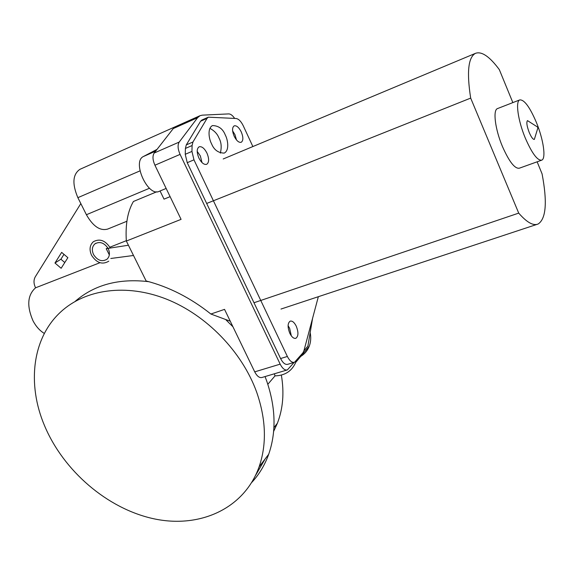 <?xml version="1.0" encoding="UTF-8"?>
<svg xmlns="http://www.w3.org/2000/svg" width="574" height="574" viewBox="0 0 574 574"><rect width="100%" height="100%" fill="white"/><g stroke="black" fill="none" stroke-linecap="round" stroke-linejoin="round"><path stroke-width="0.86" d="M44.356 333.458C39.85 330.753 36.083 326.57 33.062 320.909C26.619 306.057 27.452 295.022 35.574 287.804L99.948 262.713M133.505 255.48L110.796 258.487M146.32 281.368L146.872 281.16M156.795 191.759L133.433 201.481C127.65 211.297 125.29 224.484 126.345 241.037L146.133 280.973C169.043 286.871 190.625 297.892 210.873 314.021L230.267 321.218M61.138 268.28L67.876 257.683L61.662 252.381L54.968 263.014L61.138 268.28M109.871 247.215L126.323 240.693M80.826 203.576L35.308 276.768C33.5 280.004 33.586 283.685 35.574 287.804M287.036 370L262.024 377.477C259.455 378.101 257.023 376.228 254.72 371.859L224.542 309.372L210.873 314.021M296.27 360.73L295.703 362.409C291.915 371.069 285.027 375.554 275.018 375.884L267.828 384.286M275.018 375.884L274.379 373.782M80.037 169.28L79.894 169.344C72.697 174.36 72.023 183.795 77.87 197.671L86.409 214.726C93.045 226.364 100.141 231.143 107.682 229.069L126.897 221.255M303.904 350.836L307.894 346.1L312.593 318.276M166.144 188.444L159.314 191.286C148.142 197.456 131.726 161.868 143.378 156.523L157.046 149.355M234.658 118.416C232.621 115.446 230.648 113.939 228.739 113.903L202.292 115.152L200.017 115.69L197.571 117.72L179.203 142.079C177.474 144.957 177.768 149.061 180.085 154.384L280.177 364.146C282.48 368.58 284.876 370.503 287.373 369.9L294.182 362.373M126.345 241.037L181.075 219.361L154.93 165.219C152.627 159.974 152.383 155.913 154.184 153.028L179.203 142.079M197.571 117.72L173.269 128.562L154.184 153.028M160.067 190.977L164.028 199.149L170.112 196.652M273.633 431.397L277.393 423.232C283.025 408.645 284.345 392.594 281.353 375.08M310.168 332.626C311.151 337.512 310.835 342.075 309.207 346.33C307.477 350.657 304.651 354.022 300.726 356.425M146.901 281.167L146.356 281.368M63.972 254.354L60.894 259.218L54.968 263.014M60.894 259.218L64.79 262.54M128.433 245.234L106.212 248.664L107.862 248.011M106.212 248.664L109.325 254.892M265.188 458.877L255.53 475.487M75.137 301.4C94.394 284.718 118.976 278.153 148.867 281.691M226.07 319.983L232.951 326.778M265.052 376.573L266.58 380.634C275.742 407.339 276.446 431.878 268.697 454.264C264.815 465.069 259.175 474.454 251.785 482.411M256.657 392.114C242.077 351.711 206.403 314.939 166.374 299.09C126.294 283.298 85.418 289.167 60.858 311.826C32.144 337.964 26.885 384.2 44.557 425.729C63.542 470.96 107.331 508.586 153.38 518.688C199.314 528.783 244.058 509.038 259.096 466.87C266.888 444.197 266.071 419.278 256.657 392.114M232.628 130.915L234.938 134.603L236.481 139.934M241.252 131.898C243.383 137.172 243.383 140.63 241.245 142.273C238.906 142.826 236.553 140.824 234.185 136.26C232.047 130.965 232.04 127.5 234.17 125.864C236.538 125.319 238.899 127.328 241.252 131.898M209.926 128.346C214.411 130.779 217.41 133.972 218.924 137.925C221.32 142.151 221.794 147.209 220.344 153.115M225.352 135.155C227.577 139.023 229.822 150.28 224.24 153.093C218.177 152.985 213.923 149.807 211.462 143.565C209.18 139.633 206.984 128.361 212.502 125.57C218.665 125.713 222.949 128.906 225.352 135.155M288.091 325.695L289.626 328.271L291.327 335.862M296.249 326.154C298.609 332.238 298.487 336.285 295.875 338.301C293.802 338.796 291.779 337.139 289.813 333.315C287.438 327.202 287.552 323.148 290.157 321.153C292.259 320.658 294.29 322.323 296.249 326.154M197.198 151.364L200.326 155.898L202.005 162.578M206.941 153.086C209.245 158.725 209.166 162.464 206.705 164.3C204.064 164.96 201.46 162.88 198.898 158.051C196.588 152.397 196.66 148.652 199.106 146.815C201.79 146.169 204.394 148.257 206.941 153.086M252.869 146.557L243.268 125.806C241.073 121.365 238.684 118.933 236.108 118.495L208.326 117.175L207.078 118.352L192.95 142.008L192.096 145.538L191.946 151.421L193.962 159.837L287.366 356.468C289.669 360.931 292.058 362.861 294.527 362.266L302.921 352.823L303.926 350.75L318.348 296.693M207.078 118.352L200.584 121.229L186.285 144.899L192.95 142.008M192.096 145.538L185.416 148.422L185.244 154.298L191.946 151.421M193.962 159.837L187.239 162.693L280.578 358.542L287.366 356.468M294.197 362.366L287.768 364.311C285.278 364.906 282.882 362.983 280.578 358.542M187.239 162.693L185.244 154.298M185.416 148.422L186.285 144.899M200.584 121.229L201.847 120.052L208.326 117.175M537.68 127.557L537.608 127.076L537.68 127.557M529.68 122.025L527.484 120.619C526.265 122.154 526.846 126.093 529.214 132.451C531.28 137.229 532.995 139.547 534.351 139.41L535.054 137.114M536.374 122.406C529.759 106.972 524.213 99.474 519.735 99.919C515.309 101.325 517.999 120.612 525.267 137.982C531.998 153.416 537.501 160.806 541.77 160.146C546.254 158.524 543.399 139.339 536.374 122.406M497.701 108.5L497.45 108.601C492.743 110.115 495.147 129.301 502.422 146.463C509.174 161.703 514.813 168.95 519.341 168.196L541.447 160.268M512.847 102.603L499.315 69.605C489.6 56.51 481.651 51.086 475.466 53.339C468.233 57.264 466.64 72.188 470.68 98.104L518.717 213.119C526.86 222.447 533.339 226.077 538.168 223.989C546.104 218.716 547.409 202.012 542.078 173.872L537.135 161.811M470.68 98.104L206.669 203.461L253.988 302.742L518.717 213.119M110.251 247.925C105.336 240.377 99.704 238.31 93.354 241.733C89.695 245.155 89.099 249.69 91.567 255.315C96.662 263.021 102.402 264.973 108.773 261.184M108.07 248.377C104.138 242.68 99.754 241.173 94.918 243.871C92.055 246.569 91.596 250.121 93.54 254.54C97.53 260.589 102.043 262.139 107.058 259.19C109.727 256.492 110.122 253.005 108.249 248.721M77.87 197.671L139.991 170.88M86.409 214.726L149.477 188.258M254.72 371.859L280.177 364.146M180.085 154.384L154.93 165.219M143.378 156.523L155.654 151.141M79.894 169.344L200.017 115.69M273.898 427.68L277.393 423.232M295.703 362.409L309.207 346.33M268.697 454.264L259.096 466.87M537.888 127.844L534.351 139.41M519.735 99.919L497.45 108.601M280.98 309.056L536.934 224.398M223.207 158.976L475.466 53.339M537.608 127.076L527.484 120.619M95.93 243.204L94.918 243.871"/></g></svg>
